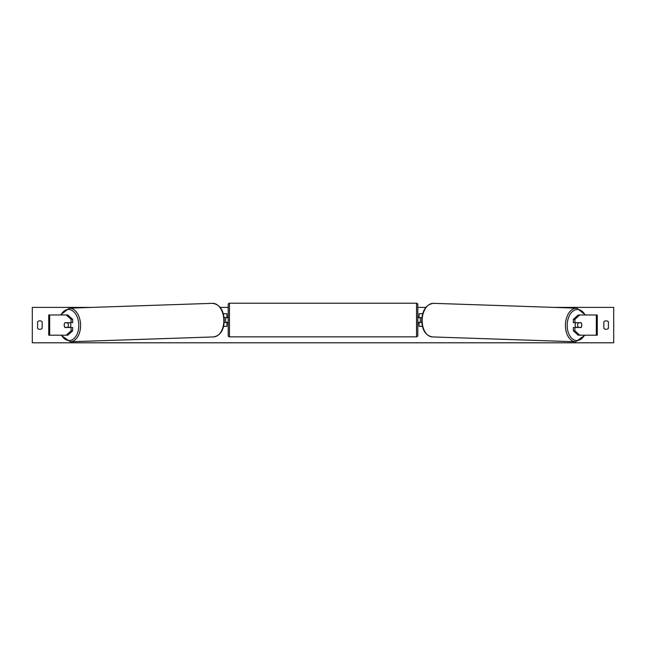 <?xml version="1.0" encoding="UTF-8"?>
<svg xmlns="http://www.w3.org/2000/svg" width="646" height="646" viewBox="0 0 646 646"><rect width="100%" height="100%" fill="white"/><g stroke="black" fill="none" stroke-linecap="round" stroke-linejoin="round"><path stroke-width="0.97" d="M72.667 319.35L71.117 319.35L66.239 314.973L67.79 314.973L72.667 319.35L72.667 322.685L64.923 322.685A3.157 2.035 -90 0 0 64.212 325.083A3.157 2.035 -90 0 0 64.923 327.49L71.117 327.49L71.117 330.817L72.667 330.817L72.667 327.49L71.117 327.49M72.667 330.817L67.79 335.193L48.733 335.193L48.733 314.973L66.239 314.973M71.117 322.685L71.117 319.35M66.239 335.193L71.117 330.817M573.333 319.35L573.333 322.685L581.077 322.685A3.157 2.035 -90 0 1 581.788 325.083A3.157 2.035 -90 0 1 581.077 327.49L574.883 327.49L574.883 330.817L573.333 330.817L578.21 335.193L597.267 335.193L597.267 314.973L578.21 314.973L573.333 319.35L574.883 319.35L579.761 314.973M573.333 330.817L573.333 327.49L574.883 327.49M574.883 322.685L574.883 319.35M579.761 335.193L574.883 330.817M422.395 326.351L419.06 326.351L419.06 322.435L421.781 322.435M419.06 317.751L419.06 313.714L422.686 313.714M420.32 317.63L420.32 322.435M421.895 317.63L419.06 317.63M223.605 326.351L226.94 326.351L226.94 322.435L224.219 322.435M226.94 317.751L226.94 313.714L223.314 313.714M225.68 317.63L227.198 317.751L227.198 316.871L228.208 316.871M225.68 317.751L225.68 322.435M224.105 317.63L226.94 317.63M229.467 303.216L229.467 336.841A1.268 1.268 0 0 1 228.208 335.573L228.208 304.484A1.268 1.268 0 0 1 229.467 303.216L416.533 303.216A1.268 1.268 0 0 1 417.792 304.484L417.792 335.573A1.268 1.268 0 0 1 416.533 336.841L416.533 303.216M229.467 336.841L416.533 336.841M228.208 323.186L227.198 323.186L227.198 322.306L225.68 322.306M417.792 323.186L418.802 323.186L418.802 322.306L420.32 322.306M420.32 317.751L418.802 317.751L418.802 316.871L417.792 316.871M70.139 322.685A3.157 2.027 88.1 0 1 70.842 325.003A3.157 2.027 88.1 0 1 70.107 327.49M64.834 322.806L67.652 322.806A3.157 2.027 88.1 0 1 68.323 325.083A3.157 2.027 88.1 0 1 67.749 327.361L64.923 327.361A3.157 2.027 88.1 0 1 64.261 325.083M69.356 327.49A3.157 2.027 88.1 0 0 69.485 327.296L67.749 327.361M69.348 322.685A3.157 2.027 88.1 0 1 69.397 322.75L66.417 322.758M67.652 322.806L69.397 322.75M553.848 307.391L613.7 307.391L613.7 342.784L32.3 342.784L32.3 307.391L92.152 307.391M425.835 307.391L417.792 307.391M228.208 307.391L220.165 307.391M37.605 321.797L37.605 328.37A3.157 3.157 0 0 0 42.16 328.37L42.16 321.797A3.157 3.157 0 0 0 37.605 321.797M603.84 328.37L603.84 321.797A3.157 3.157 0 0 1 608.395 321.797L608.395 328.37A3.157 3.157 0 0 1 603.84 328.37M575.861 322.685A3.157 2.027 91.9 0 0 575.158 325.003A3.157 2.027 91.9 0 0 575.893 327.49M576.652 322.685A3.157 2.027 91.9 0 0 576.603 322.75L578.348 322.806A3.157 2.027 91.9 0 0 577.677 325.083A3.157 2.027 91.9 0 0 578.251 327.361L581.077 327.361A3.157 2.027 91.9 0 0 581.739 325.083M576.603 322.75L579.422 322.75A3.157 2.027 91.9 0 0 579.373 322.685M578.348 322.806L581.166 322.806M578.251 327.361L576.515 327.296A3.157 2.027 91.9 0 0 576.644 327.49M49.677 335.193L49.677 314.973M596.323 335.193L596.323 314.973M61.467 335.193A15.544 9.989 -91.9 0 0 72.594 339.554A15.544 9.989 -91.9 0 0 78.804 325.003A15.544 9.989 -91.9 0 0 71.948 310.403A15.544 9.989 -91.9 0 0 60.974 314.973M80.58 324.962A16.812 10.804 88.1 0 1 70.341 341.766L213.592 336.929A16.812 10.804 -91.9 0 0 223.831 320.125A16.812 10.804 -91.9 0 0 212.453 303.329L69.211 308.166A16.812 10.804 88.1 0 1 80.58 324.962M584.533 335.193A15.544 9.989 -88.1 0 1 573.406 339.554A15.544 9.989 -88.1 0 1 567.196 325.003A15.544 9.989 -88.1 0 1 574.052 310.403A15.544 9.989 -88.1 0 1 585.026 314.973M576.789 308.166A16.812 10.804 91.9 0 0 565.42 324.962A16.812 10.804 91.9 0 0 575.659 341.766L432.408 336.929A16.812 10.804 -88.1 0 1 422.169 320.125A16.812 10.804 -88.1 0 1 433.547 303.329L576.789 308.166L585.486 314.973M61.015 335.193L70.341 341.766M212.453 303.329C219.583 304.282 223.532 309.878 224.283 320.101C223.984 330.001 220.423 335.605 213.592 336.929M60.514 314.973L69.211 308.166M432.408 336.929C425.577 335.605 422.016 330.001 421.717 320.101C422.468 309.878 426.417 304.282 433.547 303.329M584.985 335.193L575.659 341.766"/></g></svg>
